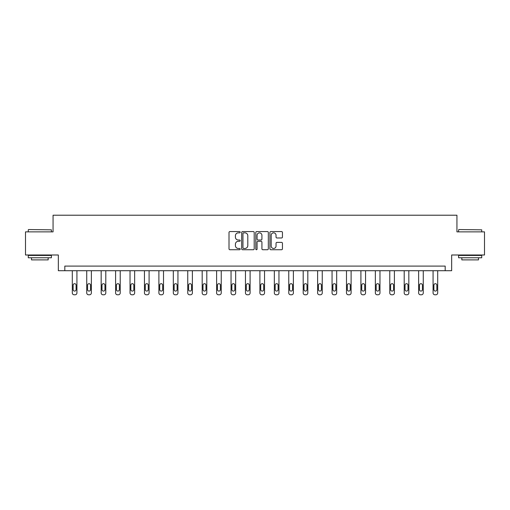 <?xml version="1.0" encoding="UTF-8"?>
<svg xmlns="http://www.w3.org/2000/svg" width="510" height="510" viewBox="0 0 510 510"><rect width="100%" height="100%" fill="white"/><g stroke="black" fill="none" stroke-linecap="round" stroke-linejoin="round"><path stroke-width="0.76" d="M240.197 232.209A0.637 0.637 0 0 0 239.566 231.572L229.914 231.572A0.905 0.905 0 0 0 229.009 232.483L229.009 248.823A0.905 0.905 0 0 0 229.914 249.734L239.566 249.734A0.637 0.637 0 0 0 240.197 249.097A0.637 0.637 0 0 0 239.566 248.459L238.317 248.459A2.907 2.907 0 0 1 235.41 245.559L235.41 244.194A2.907 2.907 0 0 1 238.317 241.287L239.566 241.287A0.637 0.637 0 0 0 240.197 240.65A0.637 0.637 0 0 0 239.566 240.019L238.317 240.019A2.907 2.907 0 0 1 235.41 237.112L235.41 235.748A2.907 2.907 0 0 1 238.317 232.847L239.566 232.847A0.637 0.637 0 0 0 240.197 232.209M281.533 237.972A0.905 0.905 0 0 0 282.444 237.067L282.444 232.483A0.905 0.905 0 0 0 281.533 231.572L270.823 231.572A0.905 0.905 0 0 0 269.911 232.483L269.911 248.823A0.905 0.905 0 0 0 270.823 249.734L281.533 249.734A0.905 0.905 0 0 0 282.444 248.823L282.444 243.283A0.905 0.905 0 0 0 281.533 242.377L276.949 242.377A0.905 0.905 0 0 0 276.044 243.283L276.044 246.03A2.429 2.429 0 0 1 273.615 248.459A2.429 2.429 0 0 1 271.186 246.03L271.186 235.276A2.429 2.429 0 0 1 273.615 232.847A2.429 2.429 0 0 1 276.044 235.276L276.044 237.067A0.905 0.905 0 0 0 276.949 237.972L281.533 237.972M445.185 270.714L451.662 270.714L451.662 254.994L484.5 254.994L484.5 231.865L456.934 231.865L456.934 215.214L53.065 215.214L53.065 231.865L25.5 231.865L25.5 254.994L58.338 254.994L58.338 270.714L445.185 270.714L445.185 266.092L64.815 266.092L64.815 270.714M254.203 232.483A0.905 0.905 0 0 0 253.298 231.572L242.581 231.572A0.905 0.905 0 0 0 241.676 232.483L241.676 248.823A0.905 0.905 0 0 0 242.581 249.734L253.298 249.734A0.905 0.905 0 0 0 254.203 248.823L254.203 232.483M256.702 231.572L267.418 231.572A0.905 0.905 0 0 1 268.324 232.483L268.324 248.823A0.905 0.905 0 0 1 267.418 249.734L262.828 249.734A0.905 0.905 0 0 1 261.923 248.823L261.923 242.199A0.905 0.905 0 0 0 261.018 241.287L257.971 241.287A0.905 0.905 0 0 0 257.065 242.199L257.065 249.097A0.637 0.637 0 0 1 256.428 249.734A0.637 0.637 0 0 1 255.797 249.097L255.797 232.483A0.905 0.905 0 0 1 256.702 231.572M243.582 232.847A0.637 0.637 0 0 0 242.945 233.478L242.945 247.828A0.637 0.637 0 0 0 243.582 248.459L244.896 248.459A2.907 2.907 0 0 0 247.803 245.559L247.803 235.748A2.907 2.907 0 0 0 244.896 232.847L243.582 232.847M261.923 235.32A2.429 2.429 0 0 0 259.494 232.891A2.429 2.429 0 0 0 257.065 235.32L257.065 239.107A0.905 0.905 0 0 0 257.971 240.019L261.018 240.019A0.905 0.905 0 0 0 261.923 239.107L261.923 235.32M76.933 270.714L76.933 292.938A1.849 1.849 0 0 1 75.085 294.786L74.154 294.786A1.849 1.849 0 0 1 72.305 292.938L72.305 270.714M76.098 289.603L76.098 285.166A1.479 1.479 0 0 0 74.619 283.688A1.479 1.479 0 0 0 73.14 285.166L73.14 289.603A1.479 1.479 0 0 0 74.619 291.082A1.479 1.479 0 0 0 76.098 289.603M28.554 229.551L51.402 229.831L28.554 229.551M39.837 257.767L28.273 257.767L28.273 255.453L51.402 255.453L51.402 257.767L39.837 257.767M48.163 257.767L48.163 259.896L31.512 259.896L31.512 257.767M458.879 229.551L481.727 229.831L458.879 229.551M470.163 257.767L458.598 257.767L458.598 255.453L481.727 255.453L481.727 257.767L470.163 257.767M478.488 257.767L478.488 259.896L461.837 259.896L461.837 257.767M91.36 270.714L91.36 292.938A1.849 1.849 0 0 1 89.511 294.786L88.587 294.786A1.849 1.849 0 0 1 86.738 292.938L86.738 270.714M90.531 289.603L90.531 285.166A1.479 1.479 0 0 0 89.052 283.688A1.479 1.479 0 0 0 87.567 285.166L87.567 289.603A1.479 1.479 0 0 0 89.052 291.082A1.479 1.479 0 0 0 90.531 289.603M105.793 270.714L105.793 292.938A1.849 1.849 0 0 1 103.944 294.786L103.02 294.786A1.849 1.849 0 0 1 101.165 292.938L101.165 270.714M104.958 289.603L104.958 285.166A1.479 1.479 0 0 0 103.479 283.688A1.479 1.479 0 0 0 102 285.166L102 289.603A1.479 1.479 0 0 0 103.479 291.082A1.479 1.479 0 0 0 104.958 289.603M120.226 270.714L120.226 292.938A1.849 1.849 0 0 1 118.371 294.786L117.447 294.786A1.849 1.849 0 0 1 115.598 292.938L115.598 270.714M119.391 289.603L119.391 285.166A1.479 1.479 0 0 0 117.912 283.688A1.479 1.479 0 0 0 116.433 285.166L116.433 289.603A1.479 1.479 0 0 0 117.912 291.082A1.479 1.479 0 0 0 119.391 289.603M134.653 270.714L134.653 292.938A1.849 1.849 0 0 1 132.804 294.786L131.88 294.786A1.849 1.849 0 0 1 130.031 292.938L130.031 270.714M133.824 289.603L133.824 285.166A1.479 1.479 0 0 0 132.339 283.688A1.479 1.479 0 0 0 130.86 285.166L130.86 289.603A1.479 1.479 0 0 0 132.339 291.082A1.479 1.479 0 0 0 133.824 289.603M149.086 270.714L149.086 292.938A1.849 1.849 0 0 1 147.237 294.786L146.306 294.786A1.849 1.849 0 0 1 144.457 292.938L144.457 270.714M148.251 289.603L148.251 285.166A1.479 1.479 0 0 0 146.772 283.688A1.479 1.479 0 0 0 145.293 285.166L145.293 289.603A1.479 1.479 0 0 0 146.772 291.082A1.479 1.479 0 0 0 148.251 289.603M163.512 270.714L163.512 292.938A1.849 1.849 0 0 1 161.664 294.786L160.739 294.786A1.849 1.849 0 0 1 158.891 292.938L158.891 270.714M162.684 289.603L162.684 285.166A1.479 1.479 0 0 0 161.205 283.688A1.479 1.479 0 0 0 159.719 285.166L159.719 289.603A1.479 1.479 0 0 0 161.205 291.082A1.479 1.479 0 0 0 162.684 289.603M177.945 270.714L177.945 292.938A1.849 1.849 0 0 1 176.097 294.786L175.172 294.786A1.849 1.849 0 0 1 173.317 292.938L173.317 270.714M177.11 289.603L177.11 285.166A1.479 1.479 0 0 0 175.631 283.688A1.479 1.479 0 0 0 174.152 285.166L174.152 289.603A1.479 1.479 0 0 0 175.631 291.082A1.479 1.479 0 0 0 177.11 289.603M192.378 270.714L192.378 292.938A1.849 1.849 0 0 1 190.523 294.786L189.599 294.786A1.849 1.849 0 0 1 187.75 292.938L187.75 270.714M191.543 289.603L191.543 285.166A1.479 1.479 0 0 0 190.064 283.688A1.479 1.479 0 0 0 188.585 285.166L188.585 289.603A1.479 1.479 0 0 0 190.064 291.082A1.479 1.479 0 0 0 191.543 289.603M206.805 270.714L206.805 292.938A1.849 1.849 0 0 1 204.956 294.786L204.032 294.786A1.849 1.849 0 0 1 202.183 292.938L202.183 270.714M205.976 289.603L205.976 285.166A1.479 1.479 0 0 0 204.491 283.688A1.479 1.479 0 0 0 203.012 285.166L203.012 289.603A1.479 1.479 0 0 0 204.491 291.082A1.479 1.479 0 0 0 205.976 289.603M221.238 270.714L221.238 292.938A1.849 1.849 0 0 1 219.389 294.786L218.458 294.786A1.849 1.849 0 0 1 216.61 292.938L216.61 270.714M220.403 289.603L220.403 285.166A1.479 1.479 0 0 0 218.924 283.688A1.479 1.479 0 0 0 217.445 285.166L217.445 289.603A1.479 1.479 0 0 0 218.924 291.082A1.479 1.479 0 0 0 220.403 289.603M235.665 270.714L235.665 292.938A1.849 1.849 0 0 1 233.816 294.786L232.891 294.786A1.849 1.849 0 0 1 231.043 292.938L231.043 270.714M234.836 289.603L234.836 285.166A1.479 1.479 0 0 0 233.357 283.688A1.479 1.479 0 0 0 231.871 285.166L231.871 289.603A1.479 1.479 0 0 0 233.357 291.082A1.479 1.479 0 0 0 234.836 289.603M250.098 270.714L250.098 292.938A1.849 1.849 0 0 1 248.249 294.786L247.324 294.786A1.849 1.849 0 0 1 245.469 292.938L245.469 270.714M249.262 289.603L249.262 285.166A1.479 1.479 0 0 0 247.783 283.688A1.479 1.479 0 0 0 246.304 285.166L246.304 289.603A1.479 1.479 0 0 0 247.783 291.082A1.479 1.479 0 0 0 249.262 289.603M264.531 270.714L264.531 292.938A1.849 1.849 0 0 1 262.675 294.786L261.751 294.786A1.849 1.849 0 0 1 259.902 292.938L259.902 270.714M263.695 289.603L263.695 285.166A1.479 1.479 0 0 0 262.216 283.688A1.479 1.479 0 0 0 260.737 285.166L260.737 289.603A1.479 1.479 0 0 0 262.216 291.082A1.479 1.479 0 0 0 263.695 289.603M278.957 270.714L278.957 292.938A1.849 1.849 0 0 1 277.108 294.786L276.184 294.786A1.849 1.849 0 0 1 274.335 292.938L274.335 270.714M278.128 289.603L278.128 285.166A1.479 1.479 0 0 0 276.643 283.688A1.479 1.479 0 0 0 275.164 285.166L275.164 289.603A1.479 1.479 0 0 0 276.643 291.082A1.479 1.479 0 0 0 278.128 289.603M293.39 270.714L293.39 292.938A1.849 1.849 0 0 1 291.541 294.786L290.611 294.786A1.849 1.849 0 0 1 288.762 292.938L288.762 270.714M292.555 289.603L292.555 285.166A1.479 1.479 0 0 0 291.076 283.688A1.479 1.479 0 0 0 289.597 285.166L289.597 289.603A1.479 1.479 0 0 0 291.076 291.082A1.479 1.479 0 0 0 292.555 289.603M307.817 270.714L307.817 292.938A1.849 1.849 0 0 1 305.968 294.786L305.044 294.786A1.849 1.849 0 0 1 303.195 292.938L303.195 270.714M306.988 289.603L306.988 285.166A1.479 1.479 0 0 0 305.509 283.688A1.479 1.479 0 0 0 304.024 285.166L304.024 289.603A1.479 1.479 0 0 0 305.509 291.082A1.479 1.479 0 0 0 306.988 289.603M322.25 270.714L322.25 292.938A1.849 1.849 0 0 1 320.401 294.786L319.477 294.786A1.849 1.849 0 0 1 317.622 292.938L317.622 270.714M321.415 289.603L321.415 285.166A1.479 1.479 0 0 0 319.936 283.688A1.479 1.479 0 0 0 318.457 285.166L318.457 289.603A1.479 1.479 0 0 0 319.936 291.082A1.479 1.479 0 0 0 321.415 289.603M336.683 270.714L336.683 292.938A1.849 1.849 0 0 1 334.828 294.786L333.903 294.786A1.849 1.849 0 0 1 332.055 292.938L332.055 270.714M335.848 289.603L335.848 285.166A1.479 1.479 0 0 0 334.369 283.688A1.479 1.479 0 0 0 332.89 285.166L332.89 289.603A1.479 1.479 0 0 0 334.369 291.082A1.479 1.479 0 0 0 335.848 289.603M351.109 270.714L351.109 292.938A1.849 1.849 0 0 1 349.261 294.786L348.336 294.786A1.849 1.849 0 0 1 346.488 292.938L346.488 270.714M350.281 289.603L350.281 285.166A1.479 1.479 0 0 0 348.795 283.688A1.479 1.479 0 0 0 347.316 285.166L347.316 289.603A1.479 1.479 0 0 0 348.795 291.082A1.479 1.479 0 0 0 350.281 289.603M365.542 270.714L365.542 292.938A1.849 1.849 0 0 1 363.694 294.786L362.763 294.786A1.849 1.849 0 0 1 360.914 292.938L360.914 270.714M364.707 289.603L364.707 285.166A1.479 1.479 0 0 0 363.228 283.688A1.479 1.479 0 0 0 361.749 285.166L361.749 289.603A1.479 1.479 0 0 0 363.228 291.082A1.479 1.479 0 0 0 364.707 289.603M379.969 270.714L379.969 292.938A1.849 1.849 0 0 1 378.12 294.786L377.196 294.786A1.849 1.849 0 0 1 375.347 292.938L375.347 270.714M379.14 289.603L379.14 285.166A1.479 1.479 0 0 0 377.661 283.688A1.479 1.479 0 0 0 376.176 285.166L376.176 289.603A1.479 1.479 0 0 0 377.661 291.082A1.479 1.479 0 0 0 379.14 289.603M394.402 270.714L394.402 292.938A1.849 1.849 0 0 1 392.553 294.786L391.629 294.786A1.849 1.849 0 0 1 389.774 292.938L389.774 270.714M393.567 289.603L393.567 285.166A1.479 1.479 0 0 0 392.088 283.688A1.479 1.479 0 0 0 390.609 285.166L390.609 289.603A1.479 1.479 0 0 0 392.088 291.082A1.479 1.479 0 0 0 393.567 289.603M408.835 270.714L408.835 292.938A1.849 1.849 0 0 1 406.98 294.786L406.056 294.786A1.849 1.849 0 0 1 404.207 292.938L404.207 270.714M408 289.603L408 285.166A1.479 1.479 0 0 0 406.521 283.688A1.479 1.479 0 0 0 405.042 285.166L405.042 289.603A1.479 1.479 0 0 0 406.521 291.082A1.479 1.479 0 0 0 408 289.603M423.262 270.714L423.262 292.938A1.849 1.849 0 0 1 421.413 294.786L420.489 294.786A1.849 1.849 0 0 1 418.64 292.938L418.64 270.714M422.433 289.603L422.433 285.166A1.479 1.479 0 0 0 420.948 283.688A1.479 1.479 0 0 0 419.469 285.166L419.469 289.603A1.479 1.479 0 0 0 420.948 291.082A1.479 1.479 0 0 0 422.433 289.603M437.695 270.714L437.695 292.938A1.849 1.849 0 0 1 435.846 294.786L434.915 294.786A1.849 1.849 0 0 1 433.067 292.938L433.067 270.714M436.86 289.603L436.86 285.166A1.479 1.479 0 0 0 435.381 283.688A1.479 1.479 0 0 0 433.902 285.166L433.902 289.603A1.479 1.479 0 0 0 435.381 291.082A1.479 1.479 0 0 0 436.86 289.603M28.273 231.865L28.273 229.831M33.545 255.453L33.545 254.994M46.129 255.453L46.129 254.994M51.402 231.865L51.402 229.831M458.598 231.865L458.598 229.831M463.87 255.453L463.87 254.994M476.455 255.453L476.455 254.994M481.727 231.865L481.727 229.831"/></g></svg>
